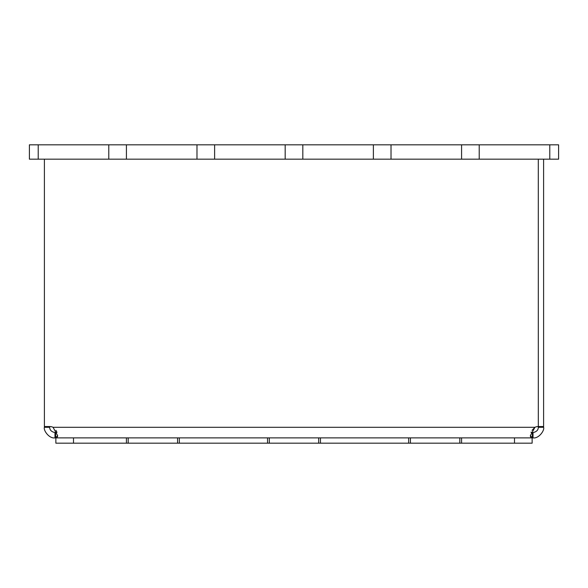 <?xml version="1.0" encoding="UTF-8"?>
<svg xmlns="http://www.w3.org/2000/svg" width="588" height="588" viewBox="0 0 588 588"><rect width="100%" height="100%" fill="white"/><g stroke="black" fill="none" stroke-linecap="round" stroke-linejoin="round"><path stroke-width="0.88" d="M549.78 159.172L558.6 159.172L558.6 144.824L549.78 144.824L549.78 159.172L479.22 159.172L479.22 144.824L549.78 144.824M38.22 159.172L38.22 144.824L29.4 144.824L29.4 159.172L479.22 159.172M461.58 159.172L461.58 144.824L479.22 144.824M391.02 159.172L391.02 144.824L461.58 144.824M373.38 159.172L373.38 144.824L391.02 144.824M302.82 159.172L302.82 144.824L373.38 144.824M285.18 159.172L285.18 144.824L302.82 144.824M214.62 159.172L214.62 144.824L285.18 144.824M196.98 159.172L196.98 144.824L214.62 144.824M126.42 159.172L126.42 144.824L196.98 144.824M108.78 159.172L108.78 144.824L126.42 144.824M38.22 144.824L108.78 144.824M543.606 427.3L538.314 427.3L538.299 159.172L538.314 426.55L543.606 426.55L543.606 427.3C544.767 430.291 538.843 438.839 533.022 437.884L514.5 437.884L514.5 443.176L532.14 443.176L532.14 437.884L532.14 443.176M514.5 437.884L54.978 437.884C49.157 438.846 43.233 430.284 44.394 427.3L49.686 427.3C49.708 430.048 51.472 431.812 54.978 432.592L56.97 432.408L55.625 432.592L55.625 437.884L57.639 435.627L53.067 427.3A7.938 7.938 0 0 0 49.701 426.55L49.686 427.3M538.314 427.3C538.299 430.048 536.535 431.812 533.022 432.592L531.03 432.408L531.17 432.055M44.394 159.172L44.394 427.3M44.394 426.55L49.686 426.55M532.375 432.592L532.375 437.884L530.361 435.635L534.933 427.3L532.044 430.328M530.376 435.973L530.641 437.024M57.359 437.024L57.624 435.973M56.83 432.055L55.956 430.328M543.606 426.55L543.606 159.172M538.299 426.55A7.938 7.938 0 0 0 534.933 427.3L53.067 427.3M54.978 437.884L54.978 432.592M533.022 437.884L533.022 432.592M55.86 443.176L55.86 437.884L55.86 443.176L128.184 443.176L128.184 437.884M126.42 437.884L126.42 443.176M179.34 437.884L179.34 443.176L269.304 443.176L269.304 437.884M267.54 437.884L267.54 443.176M320.46 437.884L320.46 443.176L410.424 443.176L410.424 437.884M408.66 437.884L408.66 443.176M461.58 437.884L461.58 443.176L514.5 443.176M459.816 437.884L459.816 443.176L461.58 443.176M459.816 443.176L410.424 443.176M318.696 437.884L318.696 443.176L320.46 443.176M318.696 443.176L269.304 443.176M177.576 437.884L177.576 443.176L179.34 443.176M177.576 443.176L128.184 443.176M73.5 437.884L73.5 443.176"/></g></svg>
